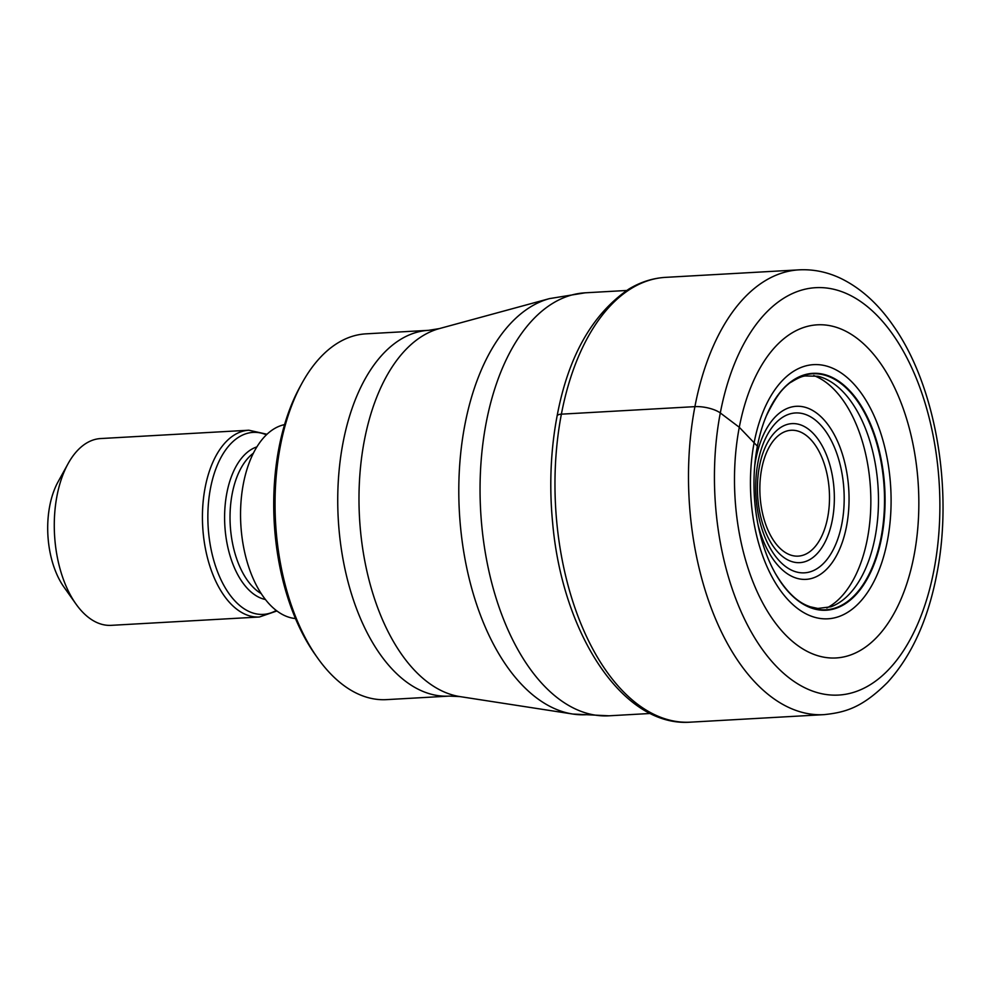 <?xml version="1.0" encoding="UTF-8"?>
<svg xmlns="http://www.w3.org/2000/svg" width="992" height="992" viewBox="0 0 992 992"><rect width="100%" height="100%" fill="white"/><g stroke="black" fill="none" stroke-linecap="round" stroke-linejoin="round"><path stroke-width="1.49" d="M934.018 569.768A204.03 112.319 -93.2 0 1 791.269 679.495A204.03 112.319 -93.2 0 1 720.304 412.957A204.03 112.319 -93.2 0 1 863.04 303.242A204.03 112.319 -93.2 0 1 934.018 569.768M757.392 446.202L757.392 446.202A118.643 65.311 86.8 0 1 764.559 420.36A118.643 65.311 86.8 0 1 848.048 389A118.643 65.311 86.8 0 1 881.665 537.391A118.643 65.311 -93.2 0 1 772.929 568.937A118.643 65.311 -93.2 0 1 757.392 446.202L739.288 427.279A166.83 91.834 86.8 0 0 797.32 645.222A166.83 91.834 86.8 0 0 914.041 555.508A166.83 91.834 86.8 0 0 856.009 337.565A166.83 91.834 86.8 0 0 739.288 427.279L720.304 412.957A18.712 6.448 -169.2 0 0 694.908 406.646L561.385 414.16A9.35 3.224 -169.2 0 0 557.082 416.144A218.55 120.305 86.8 0 0 550.858 491.573L550.858 491.573A218.55 120.305 86.8 0 0 552.581 522.152A218.55 120.305 86.8 0 0 552.581 522.164C562.042 633.566 622.889 727.471 690.556 722.151A222.741 122.611 -93.2 0 1 561.385 414.16A222.741 122.611 -93.2 0 1 665.52 277.363L799.056 269.849A222.741 122.611 86.8 0 0 694.908 406.646A222.741 122.611 86.8 0 0 824.079 714.637C845.37 712.392 862.011 707.804 887.48 682.471C911.574 655.948 928.016 619.851 936.795 574.157C953.461 490.023 935.927 386.396 893.742 326.393C878.478 304.073 860.709 288.015 840.447 278.231C827.03 271.92 813.242 269.13 799.056 269.849M552.544 521.866A217.955 119.982 -93.2 0 1 550.858 491.871M449.227 696.099L386.533 699.633A183.185 100.837 -93.2 0 1 344.026 685.633A183.185 100.837 -93.2 0 1 317.589 657.969A183.185 100.837 -93.2 0 1 280.302 446.338A183.185 100.837 -93.2 0 1 302.114 382.974A183.185 100.837 -93.2 0 1 365.949 333.845L428.656 330.324A183.185 100.837 86.8 0 0 343.046 442.606A183.185 100.837 86.8 0 0 343.009 442.816A183.185 100.837 86.8 0 0 449.227 696.099L460.003 696.607A185.554 102.139 -93.2 0 1 364.324 440.634A185.554 102.139 -93.2 0 1 364.374 440.423A185.554 102.139 -93.2 0 1 439.295 328.612L549.456 298.617A209.461 115.308 86.8 0 0 464.826 425.084A209.461 115.308 86.8 0 0 572.83 714.042A209.461 115.308 86.8 0 0 590.897 714.29M317.589 657.969L315.196 654.584A178.51 98.258 -93.2 0 1 278.851 448.359A178.51 98.258 -93.2 0 1 300.117 386.607L302.114 382.974M295.48 618.549A97.439 53.642 -93.2 0 1 243.35 483.898A97.439 53.642 -93.2 0 1 284.568 424.626M259.371 616.999L111.203 625.344A93.546 51.497 -93.2 0 1 89.503 618.19A93.546 51.497 -93.2 0 1 76 604.066A93.546 51.497 -93.2 0 1 56.966 496A93.546 51.497 -93.2 0 1 68.101 463.636A93.546 51.497 -93.2 0 1 100.7 438.551L248.856 430.218A93.546 51.497 86.8 0 0 205.121 487.667A93.546 51.497 86.8 0 0 259.371 616.999L276.929 610.96M76 604.066L63.996 587.14A70.159 38.614 -93.2 0 1 49.712 506.081A70.159 38.614 -93.2 0 1 58.069 481.814L68.101 463.636M813.713 375.534A119.821 65.956 86.8 0 1 867.405 538.681A119.821 65.956 -93.2 0 1 826.795 607.984M772.929 568.937L775.124 573.041A118.209 65.075 -93.2 0 0 881.119 537.242A118.209 65.075 86.8 0 0 849.09 390.898A118.209 65.075 86.8 0 0 766.295 416.02C775.583 396.998 784.015 385.628 791.604 381.895C797.642 378.163 802.181 376.179 805.244 375.968L817.929 376.241A117.068 64.443 86.8 0 1 875.105 537.106A117.068 64.443 -93.2 0 1 830.899 606.794L817.879 608.456L810.216 606.782C806.893 605.368 792.236 602.008 775.136 573.066A118.209 65.075 -93.2 0 1 775.124 573.041A118.209 65.075 -93.2 0 1 774.045 571.07M887.431 540.64A127.286 70.072 -93.2 0 1 798.374 609.088A127.286 70.072 -93.2 0 1 754.106 442.804A127.286 70.072 86.8 0 1 843.163 374.356A127.286 70.072 86.8 0 1 887.431 540.64M766.295 416.02A118.209 65.075 86.8 0 0 766.283 416.045A118.209 65.075 86.8 0 0 765.427 418.128M754.714 465.98A86.664 47.703 -93.2 0 1 755.78 459.519A86.664 47.703 -93.2 0 1 816.416 412.92A86.664 47.703 -93.2 0 1 846.56 526.132A86.664 47.703 -93.2 0 1 804.14 579.402A86.664 47.703 -93.2 0 1 758.012 524.718M650.38 713.471L609.001 715.802A211.829 116.61 -93.2 0 1 486.154 422.902A211.829 116.61 -93.2 0 1 585.193 292.814L626.584 290.482M261.256 593.638A74.834 41.193 -93.2 0 1 232.178 493.88A74.834 41.193 -93.2 0 1 253.357 453.22M256.854 446.908A77.227 42.507 86.8 0 0 226.821 493.198A77.227 42.507 86.8 0 0 265.447 599.515M276.272 610.464A91.14 50.17 -93.2 0 1 223.374 584.499A91.14 50.17 -93.2 0 1 210.478 488.349A91.14 50.17 -93.2 0 1 266.389 434.818M841.886 523.664A80.079 44.082 -93.2 0 1 785.962 566.804A80.079 44.082 -93.2 0 1 757.95 462.458A80.079 44.082 -93.2 0 1 758.012 462.123A80.079 44.082 -93.2 0 1 813.936 418.996A80.079 44.082 -93.2 0 1 841.948 523.33A80.079 44.082 -93.2 0 1 841.886 523.664M832.35 519.882A69.626 38.328 86.8 0 0 808.195 428.978A69.626 38.328 86.8 0 0 759.463 466.153A69.626 38.328 86.8 0 0 759.426 466.364A69.626 38.328 86.8 0 0 783.581 557.281A69.626 38.328 86.8 0 0 832.313 520.093A69.626 38.328 86.8 0 0 832.35 519.882M827.65 517.613A63.042 34.708 -93.2 0 1 783.531 551.279A63.042 34.708 -93.2 0 1 761.658 468.968A63.042 34.708 -93.2 0 1 761.695 468.77A63.042 34.708 86.8 0 1 805.814 435.116A63.042 34.708 86.8 0 1 827.688 517.415A63.042 34.708 86.8 0 1 827.65 517.613M690.556 722.151L824.079 714.637M665.52 277.363C652.724 278.132 640.497 282.038 628.841 289.081C592.162 314.204 568.242 356.512 557.095 416.008C552.494 440.237 550.411 465.434 550.858 491.573L550.858 491.598M764.559 420.36L766.283 416.045M609.001 715.802L572.83 714.042L460.003 696.607M585.193 292.814L549.456 298.617M428.656 330.324L439.295 328.612M248.856 430.218L266.984 434.26"/></g></svg>
